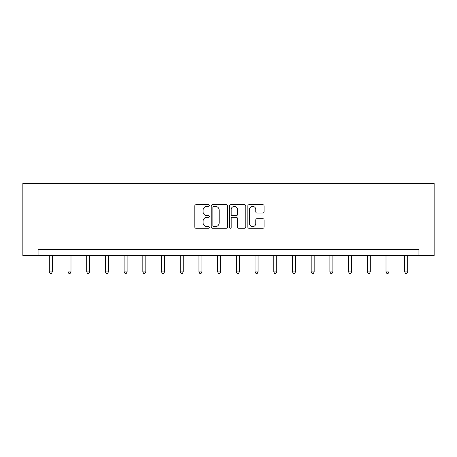 <?xml version="1.0" encoding="UTF-8"?>
<svg xmlns="http://www.w3.org/2000/svg" width="457" height="457" viewBox="0 0 457 457"><rect width="100%" height="100%" fill="white"/><g stroke="black" fill="none" stroke-linecap="round" stroke-linejoin="round"><path stroke-width="0.69" d="M209.312 205.553A0.823 0.823 0 0 0 208.489 204.725L195.984 204.725A1.177 1.177 0 0 0 194.808 205.901L194.808 227.089A1.177 1.177 0 0 0 195.984 228.266L208.489 228.266A0.823 0.823 0 0 0 209.312 227.443A0.823 0.823 0 0 0 208.489 226.621L206.872 226.621A3.765 3.765 0 0 1 203.108 222.85L203.108 221.085A3.765 3.765 0 0 1 206.872 217.321L208.489 217.321A0.823 0.823 0 0 0 209.312 216.498A0.823 0.823 0 0 0 208.489 215.675L206.872 215.675A3.765 3.765 0 0 1 203.108 211.905L203.108 210.14A3.765 3.765 0 0 1 206.872 206.375L208.489 206.375A0.823 0.823 0 0 0 209.312 205.553M262.901 213.025A1.177 1.177 0 0 0 264.077 211.848L264.077 205.901A1.177 1.177 0 0 0 262.901 204.725L249.008 204.725A1.177 1.177 0 0 0 247.831 205.901L247.831 227.089A1.177 1.177 0 0 0 249.008 228.266L262.901 228.266A1.177 1.177 0 0 0 264.077 227.089L264.077 219.908A1.177 1.177 0 0 0 262.901 218.732L256.954 218.732A1.177 1.177 0 0 0 255.777 219.908L255.777 223.473A3.148 3.148 0 0 1 252.63 226.621A3.148 3.148 0 0 1 249.482 223.473L249.482 209.523A3.148 3.148 0 0 1 252.63 206.375A3.148 3.148 0 0 1 255.777 209.523L255.777 211.848A1.177 1.177 0 0 0 256.954 213.025L262.901 213.025M418.92 255.469L434.15 255.469L434.15 183.52L22.85 183.52L22.85 255.469L418.92 255.469L418.92 249.471L38.08 249.471L38.08 255.469M227.472 205.901A1.177 1.177 0 0 0 226.295 204.725L212.402 204.725A1.177 1.177 0 0 0 211.225 205.901L211.225 227.089A1.177 1.177 0 0 0 212.402 228.266L226.295 228.266A1.177 1.177 0 0 0 227.472 227.089L227.472 205.901M230.705 204.725L244.598 204.725A1.177 1.177 0 0 1 245.775 205.901L245.775 227.089A1.177 1.177 0 0 1 244.598 228.266L238.651 228.266A1.177 1.177 0 0 1 237.474 227.089L237.474 218.497A1.177 1.177 0 0 0 236.298 217.321L232.356 217.321A1.177 1.177 0 0 0 231.179 218.497L231.179 227.443A0.823 0.823 0 0 1 230.357 228.266A0.823 0.823 0 0 1 229.528 227.443L229.528 205.901A1.177 1.177 0 0 1 230.705 204.725M213.699 206.375A0.823 0.823 0 0 0 212.876 207.198L212.876 225.798A0.823 0.823 0 0 0 213.699 226.621L215.407 226.621A3.765 3.765 0 0 0 219.171 222.85L219.171 210.14A3.765 3.765 0 0 0 215.407 206.375L213.699 206.375M237.474 209.58A3.148 3.148 0 0 0 234.327 206.433A3.148 3.148 0 0 0 231.179 209.58L231.179 214.499A1.177 1.177 0 0 0 232.356 215.675L236.298 215.675A1.177 1.177 0 0 0 237.474 214.499L237.474 209.58M49.293 255.469L49.293 271.921L52.287 271.921L52.287 255.469M52.287 271.921L51.39 273.48L50.19 273.48L49.293 271.921M67.996 255.469L67.996 271.921L70.995 271.921L70.995 255.469M70.995 271.921L70.098 273.48L68.898 273.48L67.996 271.921M86.704 255.469L86.704 271.921L89.703 271.921L89.703 255.469M89.703 271.921L88.801 273.48L87.601 273.48L86.704 271.921M105.407 255.469L105.407 271.921L108.406 271.921L108.406 255.469M108.406 271.921L107.509 273.48L106.31 273.48L105.407 271.921M124.115 255.469L124.115 271.921L127.115 271.921L127.115 255.469M127.115 271.921L126.212 273.48L125.018 273.48L124.115 271.921M142.824 255.469L142.824 271.921L145.823 271.921L145.823 255.469M145.823 271.921L144.92 273.48L143.721 273.48L142.824 271.921M161.527 255.469L161.527 271.921L164.526 271.921L164.526 255.469M164.526 271.921L163.629 273.48L162.429 273.48L161.527 271.921M180.235 255.469L180.235 271.921L183.234 271.921L183.234 255.469M183.234 271.921L182.332 273.48L181.132 273.48L180.235 271.921M198.944 255.469L198.944 271.921L201.937 271.921L201.937 255.469M201.937 271.921L201.04 273.48L199.84 273.48L198.944 271.921M217.646 255.469L217.646 271.921L220.645 271.921L220.645 255.469M220.645 271.921L219.748 273.48L218.549 273.48L217.646 271.921M236.355 255.469L236.355 271.921L239.354 271.921L239.354 255.469M239.354 271.921L238.451 273.48L237.252 273.48L236.355 271.921M255.063 255.469L255.063 271.921L258.056 271.921L258.056 255.469M258.056 271.921L257.16 273.48L255.96 273.48L255.063 271.921M273.766 255.469L273.766 271.921L276.765 271.921L276.765 255.469M276.765 271.921L275.868 273.48L274.668 273.48L273.766 271.921M292.474 255.469L292.474 271.921L295.473 271.921L295.473 255.469M295.473 271.921L294.571 273.48L293.371 273.48L292.474 271.921M311.177 255.469L311.177 271.921L314.176 271.921L314.176 255.469M314.176 271.921L313.279 273.48L312.08 273.48L311.177 271.921M329.885 255.469L329.885 271.921L332.885 271.921L332.885 255.469M332.885 271.921L331.982 273.48L330.788 273.48L329.885 271.921M348.594 255.469L348.594 271.921L351.593 271.921L351.593 255.469M351.593 271.921L350.69 273.48L349.491 273.48L348.594 271.921M367.297 255.469L367.297 271.921L370.296 271.921L370.296 255.469M370.296 271.921L369.399 273.48L368.199 273.48L367.297 271.921M386.005 255.469L386.005 271.921L389.004 271.921L389.004 255.469M389.004 271.921L388.102 273.48L386.902 273.48L386.005 271.921M404.713 255.469L404.713 271.921L407.707 271.921L407.707 255.469M407.707 271.921L406.81 273.48L405.61 273.48L404.713 271.921"/></g></svg>
